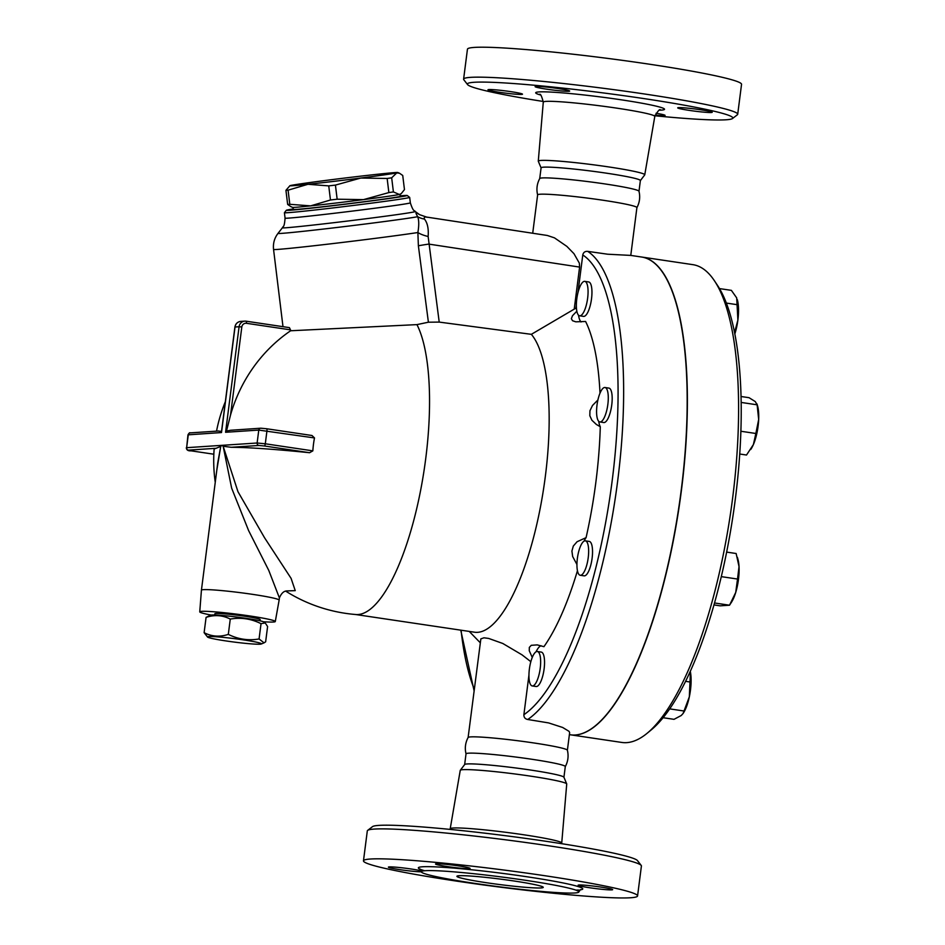 <?xml version="1.0" encoding="UTF-8"?>
<svg xmlns="http://www.w3.org/2000/svg" width="945" height="945" viewBox="0 0 945 945"><rect width="100%" height="100%" fill="white"/><g stroke="black" fill="none" stroke-linecap="round" stroke-linejoin="round"><path stroke-width="1.42" d="M641.206 865.419L637.45 860.576A133.812 8.446 -172.7 0 0 505.977 835.77A133.812 8.446 -172.7 0 0 372.507 826.639L367.652 830.383A138.171 8.718 7.3 0 1 505.469 839.798A138.171 8.718 7.3 0 1 641.206 865.419A138.171 8.718 7.3 0 1 641.407 866.01L637.568 895.943A138.171 8.718 -172.7 0 0 501.641 869.743A138.171 8.718 -172.7 0 0 363.471 860.836A138.171 8.718 -172.7 0 0 478.17 884.213A138.171 8.718 -172.7 0 0 630.646 897.75A138.171 8.718 -172.7 0 0 637.568 895.943M561.732 843.023L566.728 784.007A53.676 3.39 -172.7 0 0 566.705 783.889A53.676 3.39 -172.7 0 0 513.915 773.837A53.676 3.39 -172.7 0 0 460.298 770.258A53.676 3.39 -172.7 0 0 460.25 770.364L450.21 828.741A56.216 3.544 -172.7 0 1 506.425 832.38A56.216 3.544 -172.7 0 1 561.732 843.023L561.696 843.696M363.471 860.836L367.31 830.891A138.171 8.718 7.3 0 1 367.652 830.383M574.879 892.966A79.415 5.008 -172.7 0 0 578.86 891.926A79.415 5.008 -172.7 0 0 500.732 876.865A79.415 5.008 -172.7 0 0 421.305 871.739A79.415 5.008 -172.7 0 0 487.23 885.181A79.415 5.008 -172.7 0 0 574.879 892.966M564.897 892.978A17.412 1.099 7.3 0 1 555.636 892.505M589.963 887.792A17.412 1.099 7.3 0 1 578.127 885.217A17.412 1.099 7.3 0 1 595.527 886.339A17.412 1.099 7.3 0 1 612.655 889.647A17.412 1.099 7.3 0 1 589.963 887.792M469.204 868.656A17.412 1.099 7.3 0 1 449.997 866.955A17.412 1.099 7.3 0 1 435.539 864.002A17.412 1.099 7.3 0 1 452.95 865.124A17.412 1.099 7.3 0 1 470.078 868.431A17.412 1.099 7.3 0 1 469.204 868.656M421.305 871.81A17.412 1.099 7.3 0 1 401.849 869.943A17.412 1.099 7.3 0 1 388.395 867.132A17.412 1.099 7.3 0 1 411.075 868.987A17.412 1.099 7.3 0 1 421.293 870.877M541.06 887.934A43.517 2.74 -172.7 0 0 543.245 887.367A43.517 2.74 -172.7 0 0 500.437 879.11A43.517 2.74 -172.7 0 0 456.919 876.31A43.517 2.74 -172.7 0 0 493.042 883.669A43.517 2.74 -172.7 0 0 541.06 887.934M566.705 783.889L563.905 777.215A50.05 3.154 -172.7 0 0 514.682 767.836A50.05 3.154 -172.7 0 0 464.692 764.505L460.298 770.258M563.917 777.333L565.299 766.56A50.05 3.154 -172.7 0 0 516.064 757.075A50.05 3.154 -172.7 0 0 466.027 753.838M565.275 766.643C568.063 761.422 568.76 755.941 567.378 750.188A50.05 3.154 -172.7 0 0 518.155 740.785A50.05 3.154 -172.7 0 0 468.129 737.478C465.353 742.687 464.645 748.168 466.027 753.921M543.316 101.481A133.812 8.446 7.3 0 1 467.574 84.589A133.812 8.446 7.3 0 1 601.174 92.657A133.812 8.446 7.3 0 1 732.505 118.527A133.812 8.446 7.3 0 1 726.126 119.779A133.812 8.446 7.3 0 1 654.944 115.774M499.81 92.338A17.412 1.099 7.3 0 1 487.974 89.775A17.412 1.099 7.3 0 1 505.386 90.897A17.412 1.099 7.3 0 1 522.502 94.193A17.412 1.099 7.3 0 1 499.81 92.338M535.992 86.42A17.412 1.099 7.3 0 1 555.211 88.121A17.412 1.099 7.3 0 1 569.658 91.063A17.412 1.099 7.3 0 1 552.246 89.94A17.412 1.099 7.3 0 1 535.13 86.645A17.412 1.099 7.3 0 1 535.992 86.42M700.387 109.714A17.412 1.099 7.3 0 1 712.235 112.278A17.412 1.099 7.3 0 1 694.823 111.156A17.412 1.099 7.3 0 1 677.707 107.86A17.412 1.099 7.3 0 1 700.387 109.714M656.043 113.27A17.412 1.099 7.3 0 1 665.079 115.408A17.412 1.099 7.3 0 1 664.205 115.633A17.412 1.099 7.3 0 1 655.133 115.136M640.367 180.613L644.714 174.908A53.676 3.39 -172.7 0 0 644.762 174.801A53.676 3.39 -172.7 0 0 591.96 164.607A53.676 3.39 -172.7 0 0 538.284 161.158A53.676 3.39 -172.7 0 0 538.307 161.276L541.083 167.891M732.505 118.527L737.36 114.782A138.171 8.718 -172.7 0 0 737.702 114.274A138.171 8.718 -172.7 0 0 601.764 88.074A138.171 8.718 -172.7 0 0 463.605 79.167A138.171 8.718 -172.7 0 0 463.806 79.746L467.574 84.589M737.702 114.274L741.541 84.341A138.171 8.718 -172.7 0 0 605.603 58.129A138.171 8.718 -172.7 0 0 467.444 49.223L463.605 79.167M641.655 257.028L692.886 264.659A241.518 73.828 98.5 0 1 714.444 280.795A241.518 73.828 98.5 0 1 730.367 514.411A241.518 73.828 98.5 0 1 647.124 733.285A241.518 73.828 98.5 0 1 621.786 742.439L570.567 734.82A241.518 73.828 -81.5 0 0 679.136 506.792A241.518 73.828 -81.5 0 0 641.655 257.028A241.518 73.828 -81.5 0 0 641.549 257.016M638.997 191.28L640.367 180.554A50.05 3.154 -172.7 0 0 591.133 171.057A50.05 3.154 -172.7 0 0 541.095 167.832L539.713 178.57A50.05 3.154 -172.7 0 1 589.751 181.83A50.05 3.154 -172.7 0 1 638.985 191.244C640.367 196.997 639.659 202.478 636.883 207.687M569.386 734.643L570.355 734.785A241.518 73.828 -81.5 0 0 575.269 734.986A241.518 73.828 -81.5 0 0 680.069 498.83A241.518 73.828 -81.5 0 0 641.454 257.005L630.776 255.41L636.906 207.616A50.05 3.154 -172.7 0 0 587.672 198.119A50.05 3.154 -172.7 0 0 537.622 194.894L532.708 233.25M206.081 617.38L210.451 615.219A27.204 1.713 7.3 0 1 211.633 615.03A27.204 1.713 7.3 0 1 240.172 617.487A27.204 1.713 7.3 0 1 264.08 622.082L265.214 622.944L261.033 623.665C251.216 618.762 240.963 617.239 230.273 619.081C222.642 615.148 214.574 614.581 206.081 617.38L204.12 632.678C211.751 636.611 219.819 637.178 228.312 634.378C238.14 639.269 248.393 640.804 259.072 638.962L264.045 642.848L265.639 641.832L267.6 626.535L265.214 622.944M208.869 636.564A27.204 1.713 -172.7 0 0 207.64 637.131A27.204 1.713 -172.7 0 0 234.265 642.08A27.204 1.713 -172.7 0 0 261.281 643.994A27.204 1.713 -172.7 0 0 240.337 639.434A27.204 1.713 -172.7 0 0 208.869 636.564M207.64 637.131L204.12 632.678M230.273 619.081L228.312 634.378M261.033 623.665L259.072 638.962M214.704 615.006L214.858 613.778A22.845 1.441 7.3 0 1 237.703 615.254A22.845 1.441 7.3 0 1 260.182 619.589L260.029 620.818M263.395 621.751A38.084 2.398 -172.7 0 0 273.377 622.023A38.084 2.398 -172.7 0 0 275.29 621.526A38.084 2.398 -172.7 0 0 237.821 614.297A38.084 2.398 -172.7 0 0 199.749 611.852A38.084 2.398 -172.7 0 0 211.196 615.065M199.749 611.852L201.427 590.176A39.17 2.469 7.3 0 1 201.427 590.164A39.17 2.469 7.3 0 1 203.388 589.656A39.17 2.469 7.3 0 1 246.61 593.495A39.17 2.469 7.3 0 1 279.129 600.122L279.413 597.925L268.758 570.39L248.606 530.582L231.655 488.175L223.126 446.158L237.975 491.707L264.517 537.705L291.095 578.375L295.242 590.637L286.748 590.932M216.783 470.303L220.752 446.312L217.763 462.707L201.427 590.164M223.126 446.158L221.886 445.343L220.752 446.312M220.445 446.512L216.074 448.296A154.248 9.733 -172.7 0 0 214.102 449.572A154.484 154.484 0 0 0 215.247 482.281M387.143 178.463L360.825 178.038A54.397 0.992 -7 0 0 396.758 172.9L391.679 177.814A60.929 1.11 173 0 1 387.143 178.463L388.867 192.579A60.929 1.11 -7 0 0 393.404 191.929L399.392 194.493A54.397 0.992 173 0 1 363.459 199.631L388.867 192.579M328.742 185.881L307.952 184.287A54.397 0.992 -7 0 0 360.825 178.038L335.428 185.09A60.929 1.11 173 0 1 328.742 185.881L330.466 199.997A60.929 1.11 -7 0 0 337.152 199.206L363.459 199.631A54.397 0.992 173 0 1 310.586 205.88L330.466 199.997M401.271 193.607L400.491 194.186A54.397 0.992 173 0 1 399.392 194.493L401.271 193.607L404.46 189.591L402.735 175.475L399.522 173.242L396.758 172.9A54.397 0.992 -7 0 0 397.845 172.533A54.397 0.992 -7 0 0 379.807 174.022A54.397 0.992 -7 0 0 326.935 180.282A54.397 0.992 -7 0 0 291.013 185.409A54.397 0.992 -7 0 0 289.914 185.716A54.397 0.992 -7 0 0 307.952 184.287L288.083 190.181A60.929 1.11 173 0 1 285.933 190.323L289.914 185.716M290.883 206.66L287.658 204.439A60.929 1.11 -7 0 0 289.808 204.297L310.586 205.88A54.397 0.992 173 0 1 292.56 207.38L290.883 206.66M393.404 191.929L391.679 177.814M337.152 199.206L335.428 185.09M289.808 204.297L288.083 190.181M287.658 204.439L285.933 190.323M399.995 194.363L400.243 196.383A53.853 0.98 173 0 1 355.332 202.844A53.853 0.98 173 0 1 296.033 209.424A53.853 0.98 173 0 1 293.328 209.447L293.08 207.427M529.401 681.156A17.412 5.316 98.5 0 1 530.771 661.937A17.412 5.316 98.5 0 1 537.362 651.507A17.412 5.316 98.5 0 1 540.056 669.509A17.412 5.316 98.5 0 1 532.236 685.94A17.412 5.316 98.5 0 1 529.401 681.156M537.362 651.507L541.249 652.085A17.412 5.316 98.5 0 1 543.954 670.088A17.412 5.316 98.5 0 1 536.134 686.519L532.236 685.94M580.584 575.281A17.412 5.316 98.5 0 1 580.23 575.269A17.412 5.316 98.5 0 1 577.537 557.266A17.412 5.316 98.5 0 1 585.357 540.835A17.412 5.316 98.5 0 1 588.144 558.259A17.412 5.316 98.5 0 1 580.584 575.281M585.357 540.835L589.255 541.414A17.412 5.316 98.5 0 1 592.031 558.838A17.412 5.316 98.5 0 1 584.482 575.859A17.412 5.316 98.5 0 1 584.128 575.848L580.23 575.269M604.706 416.662A17.412 5.316 98.5 0 1 599.874 421.954A17.412 5.316 98.5 0 1 597.169 403.952A17.412 5.316 98.5 0 1 605.001 387.509A17.412 5.316 98.5 0 1 608.285 398.329A17.412 5.316 98.5 0 1 604.706 416.662M605.001 387.509L608.887 388.1A17.412 5.316 98.5 0 1 612.183 398.908A17.412 5.316 98.5 0 1 608.604 417.241A17.412 5.316 98.5 0 1 603.76 422.533L599.874 421.954M587.636 298.218A17.412 5.316 98.5 0 1 579.651 315.795A17.412 5.316 98.5 0 1 576.946 297.805A17.412 5.316 98.5 0 1 584.778 281.362A17.412 5.316 98.5 0 1 587.636 298.218M584.778 281.362L588.664 281.941A17.412 5.316 98.5 0 1 591.523 298.809A17.412 5.316 98.5 0 1 583.549 316.386L579.651 315.795M663.142 717.716L674.021 719.334L681.239 715.507L683.081 713.499L689.33 696.843A26.106 7.985 98.5 0 1 683.53 712.79L683.081 713.499M690.429 672.013L690.311 671.434A26.106 7.985 98.5 0 1 690.429 672.013A26.106 7.985 98.5 0 1 689.33 696.843L690.429 672.013M714.007 604.918L720.137 605.839L729.528 605.213L735.718 592.456A26.106 7.985 98.5 0 1 731.536 602.119L729.528 605.213L714.562 602.981M737.525 579.049L739.037 566.61A26.106 7.985 98.5 0 1 735.718 592.456L737.525 579.049L721.33 576.639M737.383 557.314L737.915 559.192A26.106 7.985 98.5 0 1 739.037 566.61L736.143 553.51L726.658 552.104M739.722 454.013L746.515 455.029L753.389 444.575A26.106 7.985 98.5 0 1 751.169 448.804A26.106 7.985 98.5 0 1 750.98 449.088M755.858 433.483L758.681 419.474A26.106 7.985 98.5 0 1 753.389 444.575L755.858 433.483L740.856 431.251M741.128 402.428L757.122 404.814L757.004 403.964L757.559 405.877A26.106 7.985 98.5 0 1 758.681 419.474L757.122 404.814L755.279 401.578L749.042 397.691L740.998 396.498M734.548 332.687L737.891 320.001A26.106 7.985 98.5 0 1 734.808 334.034M737.301 299.612A26.106 7.985 98.5 0 1 737.336 299.73A26.106 7.985 98.5 0 1 737.891 320.001L736.687 297.888L731.383 290.363L719.499 288.591M685.645 681.345L690.204 682.018M669.745 708.88L684.074 711.018M726.327 303.073L737.596 304.751M647.124 733.285L651.4 729.753A237.171 72.505 -81.5 0 0 733.143 514.824A237.171 72.505 -81.5 0 0 717.515 285.414L714.444 280.795M576.356 305.022L575.966 308.105L531.35 334.329A154.165 47.132 98.5 0 1 540.516 506.662A154.165 47.132 98.5 0 1 474.603 632.217L355.462 614.486M531.35 334.329L439.212 322.091L428.404 322.21L416.946 324.619A154.165 47.132 98.5 0 1 419.084 497.956A154.165 47.132 98.5 0 1 355.97 614.534A154.484 154.484 0 0 1 285.638 591.097M541.072 645.742A23.932 7.312 -81.5 0 0 536.063 651.79M532.259 657.425L529.271 650.762L529.33 647.408L531.255 645.317L537.232 644.892L543.93 646.675A184.948 56.535 98.5 0 0 577.442 570.733M576.946 564.484L572.646 556.499L571.914 551.029L573.32 546.045L577.076 541.733L586.077 537.646A23.932 7.312 -81.5 0 0 584.069 541.119M598.717 421.293A23.932 7.312 -81.5 0 0 600.288 426.727L596.378 424.47L591.901 420.241L589.822 415.717L589.94 410.768L592.503 405.476L597.913 399.971M578.505 315.146A23.932 7.312 -81.5 0 0 581.021 321.973M600.004 393.167A184.948 56.535 98.5 0 0 585.593 321.477L575.8 321.832L572.552 320.733L571.371 318.725L572.481 315.748L576.852 311.188M468.118 737.513L480.851 638.879L483.958 637.804L488.659 638.43L502.787 643.474L522.03 654.85L530.688 661.559L530.511 662.953M600.288 426.727A184.948 56.535 98.5 0 1 586.077 537.646M577.927 292.82L582.77 254.973C583.384 252.362 585.038 251.157 587.707 251.37L607.706 254.217L630.776 255.41M567.39 750.236L569.646 732.623L569.044 731.347L562.641 727.461L548.608 722.913L527.747 719.488C525.113 718.968 523.825 717.373 523.884 714.692L528.94 675.167M218.283 431.074L221.638 431.392L221.508 432.55L235.022 327.005L239.085 326.734L225.571 432.278L226.481 431.074L230.615 430.258L260.678 428.215A2.173 2.067 86.2 0 0 258.776 430.081L257.123 443.004L186.637 447.682L188.291 434.747A2.173 2.067 -93.8 0 1 190.205 432.881C189.803 432.373 189.059 433.023 187.972 434.842L221.508 432.55M312.842 450.859L265.297 443.784L266.951 430.861A2.173 0.661 -81.5 0 0 266.596 428.746L311.992 435.503L314.496 437.925A97.701 92.811 86.2 0 0 312.842 450.859L309.582 452.714A154.248 9.733 -172.7 0 0 231.23 447.292L223.552 446.3M416.946 324.619L290.623 330.762A154.248 146.534 86.2 0 0 230.556 414.926L226.481 431.074M290.505 329.852L289.406 327.632L246.113 321.194A2.173 0.661 98.5 0 1 246.468 323.296L290.505 329.852L290.623 330.762M439.212 322.091L428.132 236.486A21.759 7.3 6.1 0 1 417.879 232.541L418.375 245.794L428.404 322.21M428.132 236.486C428.735 228.737 427.506 222.925 424.447 219.063A21.759 18.77 -30.3 0 1 417.714 216.712A71.962 1.311 -7 0 1 403.019 218.992A71.962 1.311 -7 0 1 323.662 229.033A71.962 1.311 -7 0 1 278.019 233.368L282.413 227.757A66.93 1.217 -7 0 0 324.856 223.741A66.93 1.217 -7 0 0 398.66 214.385A66.93 1.217 -7 0 0 415.245 211.526L419.604 214.68L426.561 217.066L547.309 235.47L554.467 237.857L566.858 246.385L573.969 253.685L579.332 263.123L579.604 267.081L428.77 244.093A21.759 0.791 -7.6 0 0 418.375 245.794M419.604 214.68A21.759 21.463 119.6 0 1 416.934 212.885C415.434 211.987 415.694 213.263 417.714 216.712C419.025 220.256 419.072 225.524 417.879 232.541A78.329 1.417 -7 0 1 330.537 243.845A78.329 1.417 -7 0 1 273.554 249.433L282.992 326.675M424.447 219.063C423.821 217.114 424.86 216.523 427.577 217.291A21.759 21.463 119.6 0 1 425.805 217.007M579.604 267.081L574.253 308.897M286.311 210.286L284.421 212.708A63.102 1.146 -7 0 0 284.41 212.72A63.102 1.146 -7 0 0 287.575 212.696A63.102 1.146 -7 0 0 357.068 204.994A63.102 1.146 -7 0 0 409.681 197.422A63.102 1.146 -7 0 0 409.669 197.399L407.248 195.509A60.929 1.11 173 0 1 356.997 202.762A60.929 1.11 173 0 1 289.359 210.274A60.929 1.11 173 0 1 286.311 210.286A60.929 1.11 173 0 1 293.269 208.928M400.172 195.863A60.929 1.11 173 0 1 407.248 195.509M580.029 889.883A82.9 5.233 -172.7 0 0 494.814 872.4A82.9 5.233 -172.7 0 0 424.683 870.747M575.836 890.119A82.9 5.233 -172.7 0 0 578.6 890.001M659.74 110.187A64.91 4.099 -172.7 0 0 661.24 110.128A64.91 4.099 -172.7 0 0 598.468 96.685A64.91 4.099 -172.7 0 0 540.079 94.866M539.43 94.465L539.418 94.453C540.398 93.401 541.686 95.965 543.28 102.143A56.216 3.544 7.3 0 1 599.508 105.757A56.216 3.544 7.3 0 1 654.802 116.424C657.897 110.86 659.799 108.71 660.496 109.963M191.067 450.824A2.173 0.661 -81.5 0 0 191.114 450.836A2.173 0.661 -81.5 0 0 191.162 450.836L188.409 450.139A2.173 2.067 -93.8 0 1 186.637 447.682L187.972 434.842M188.409 450.139L216.074 448.296M582.77 254.973A237.171 72.505 98.5 0 1 612.147 480.934A237.171 72.505 98.5 0 1 523.884 714.692M527.747 719.488A241.518 73.828 -81.5 0 0 617.605 481.454A241.518 73.828 -81.5 0 0 587.707 251.37M474.295 689.224A237.171 72.505 98.5 0 1 461.089 630.209M225.571 432.278L258.776 430.081L314.496 437.937M186.319 447.765C186.519 450.033 188.114 451.06 191.114 450.836L213.842 454.214L191.162 450.836M231.23 447.292L258.895 445.461A2.173 2.067 86.2 0 1 257.123 443.004L265.297 443.784A2.173 0.661 98.5 0 1 264.352 445.981L309.582 452.714M258.895 445.461L264.352 445.981M266.596 428.746A2.173 0.661 -81.5 0 0 266.549 428.746L261.103 428.227A2.173 2.067 86.2 0 0 260.678 428.215L266.596 428.746M311.791 435.48L266.644 428.758M221.473 431.924L234.915 327.029C235.553 323.733 237.49 321.867 240.739 321.406A6.532 6.202 -93.8 0 0 235.022 327.005L235.01 327.088M240.739 321.406L244.802 321.135A6.532 6.202 86.2 0 1 246.066 321.194A2.173 0.661 98.5 0 1 246.113 321.194L244.802 321.135A6.532 6.202 86.2 0 0 239.085 326.734L241.814 326.994A4.347 4.134 -93.8 0 1 246.468 323.296M289.347 327.632L246.149 321.205M230.556 414.926L241.814 326.994M410.343 202.844A63.102 1.146 173 0 1 394.703 205.526A63.102 1.146 173 0 1 335.168 213.168A63.102 1.146 173 0 1 288.237 218.13A63.102 1.146 173 0 1 285.071 218.153L284.41 212.72M450.068 829.391L450.21 828.741M420.36 869.152L421.305 871.739M578.86 891.926L580.431 889.647M466.027 753.85L464.645 764.611M644.762 174.801L654.802 116.424M538.284 161.158L543.28 102.143M537.634 194.977C536.252 189.224 536.949 183.743 539.737 178.534M261.281 643.994L264.045 642.848M275.29 621.526L279.129 600.122M287.552 590.944C284.185 590.66 281.468 592.987 279.413 597.925M397.845 172.533L399.522 173.242M751.169 448.804L750.708 449.513M469.24 631.414L480.249 642.742M474.095 690.807L460.747 630.15M218.779 430.991L190.205 432.881M225.347 401.696A154.484 154.484 0 0 0 216.535 431.144M278.019 233.368C274.404 238.116 272.916 243.479 273.554 249.433M415.245 211.526C414.394 209.861 413.627 212.849 410.343 202.856L409.681 197.422M282.413 227.757C282.838 225.926 284.303 228.655 285.071 218.153"/></g></svg>
